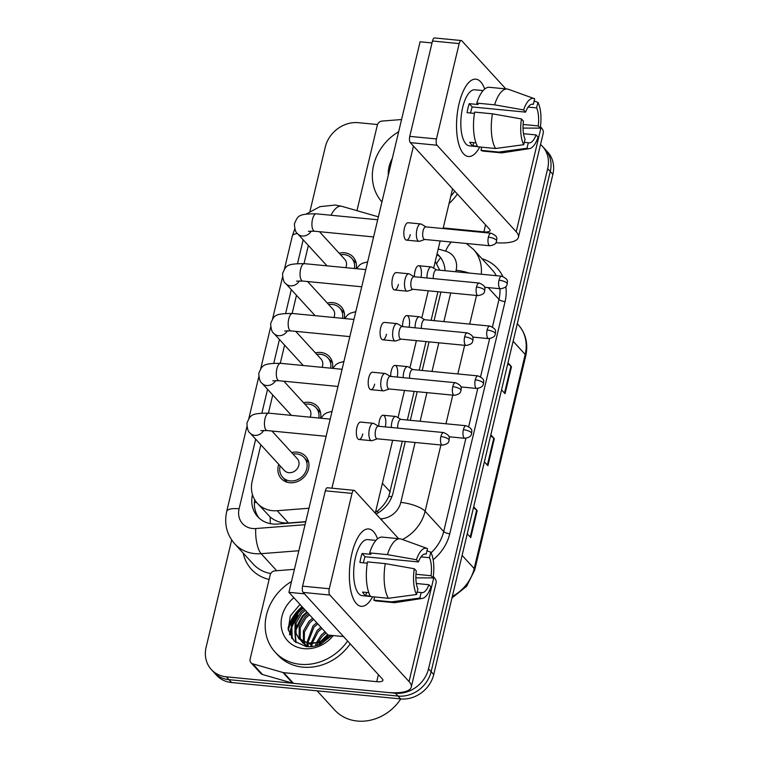 <?xml version="1.0" encoding="UTF-8"?>
<svg xmlns="http://www.w3.org/2000/svg" width="759" height="759" viewBox="0 0 759 759"><rect width="100%" height="100%" fill="white"/><g stroke="black" fill="none" stroke-linecap="round" stroke-linejoin="round"><path stroke-width="1.14" d="M327.29 303.05A16.518 14.326 137.5 0 1 332.689 302.632A16.518 14.326 137.5 0 1 341.227 306.769A16.518 14.326 137.5 0 1 344.349 318.514M315.412 352.888A16.518 14.326 137.5 0 1 320.81 352.47A16.518 14.326 137.5 0 1 329.349 356.607A16.518 14.326 137.5 0 1 332.48 368.352M303.543 402.725A16.518 14.326 137.5 0 1 308.941 402.308A16.518 14.326 137.5 0 1 317.48 406.444A16.518 14.326 137.5 0 1 320.602 418.19M291.665 452.563A16.518 14.326 137.5 0 1 297.073 452.146A16.518 14.326 137.5 0 1 305.602 456.282A16.518 14.326 137.5 0 1 306.541 473.796A16.518 14.326 137.5 0 1 289.777 482.724A16.518 14.326 137.5 0 1 281.247 478.587A16.518 14.326 137.5 0 1 278.771 464.366M339.159 253.212A16.518 14.326 137.5 0 1 344.558 252.794A16.518 14.326 137.5 0 1 353.096 256.94A16.518 14.326 137.5 0 1 356.227 268.677M260.859 444.802L252.216 481.092A29.136 25.284 -42.5 0 0 257.405 503.359L270.185 517.002C275.441 521.348 281.532 523.34 288.448 522.998L305.773 521.651M439.746 270.204L435.694 262.263M375.449 512.477L377.783 510.722C382.669 506.765 386.34 501.965 388.798 496.31L402.308 441.235M407.355 420.031L414.177 391.397M419.234 370.193L426.046 341.559M431.103 320.355L437.924 291.722M308.401 245.499A29.136 25.284 -42.5 0 0 307.936 247.235L304.027 263.62M257.405 503.359A29.136 25.284 -42.5 0 0 277.206 510.712L308.96 508.236M296.484 295.289L292.158 313.458M284.606 345.127L280.28 363.295M272.737 394.965L268.411 413.133M314.15 315.592A16.518 14.326 137.5 0 1 314.387 314.852M302.281 365.421A16.518 14.326 137.5 0 1 302.518 364.69M290.403 415.258A16.518 14.326 137.5 0 1 290.64 414.528M326.028 265.754A16.518 14.326 137.5 0 1 326.256 265.014M291.57 638.063L291.276 623.955L298.296 611.412L302.708 607.39A38.851 33.719 -42.5 0 0 288.335 630.321M289.796 634.932A38.851 33.719 137.5 0 1 296.181 618.955A38.851 33.719 137.5 0 0 289.796 634.932M540.531 144.495A29.136 25.284 137.5 0 1 542.486 146.383A29.136 25.284 137.5 0 1 547.675 168.64L428.512 668.821A29.136 25.284 137.5 0 1 395.392 693.223L226.372 676.829L228.981 679.675A29.136 25.284 137.5 0 1 213.915 672.37A29.136 25.284 137.5 0 0 228.981 679.675L398.001 696.069L228.981 679.675L231.59 682.531A29.136 25.284 137.5 0 1 216.514 675.216L211.306 669.514A29.136 25.284 137.5 0 1 206.116 647.256L231.666 539.981M428.512 668.821L431.121 671.668A29.136 25.284 137.5 0 1 398.001 696.069A29.136 25.284 137.5 0 0 431.121 671.668L550.275 171.496L431.121 671.668L433.731 674.514A29.136 25.284 137.5 0 1 400.61 698.916L231.59 682.531M542.486 146.383L545.085 149.229A29.136 25.284 137.5 0 1 550.275 171.496A29.136 25.284 137.5 0 0 545.085 149.229L547.694 152.085A29.136 25.284 137.5 0 1 552.884 174.342L433.731 674.514M507.97 362.868L511.481 366.692L505.048 393.684L501.547 389.851M473.682 506.803L477.193 510.636L470.76 537.619L467.25 533.786M490.826 434.831L494.337 438.664L487.904 465.656L484.403 461.823M490.618 435.732L493.777 438.161A7.77 2.381 13.4 0 1 494.337 438.664M473.474 507.695L476.633 510.124A7.77 2.381 13.4 0 1 477.193 510.636M507.762 363.76L510.921 366.189A7.77 2.381 13.4 0 1 511.481 366.692M288.031 628.205A38.851 33.719 137.5 0 1 302.044 606.669A38.851 33.719 137.5 0 0 288.031 628.205M309.957 211.372L325.269 147.075A29.136 25.284 137.5 0 1 358.39 122.683L377.517 124.533M226.372 676.829A29.136 25.284 137.5 0 1 211.306 669.514M445.011 270.716A29.136 25.284 -42.5 0 0 439.072 255.698A29.136 25.284 -42.5 0 0 437.08 253.781M376.066 514.004A29.136 25.284 -42.5 0 0 393.077 492.819L405.297 441.529M410.344 420.325L417.165 391.691M422.222 370.487L429.034 341.854M434.091 320.649L440.913 292.016M252.481 494.621A29.136 25.284 -42.5 0 0 257.718 516.708A29.136 25.284 -42.5 0 0 277.509 524.061L305.716 521.86M259.085 518.074A29.136 25.284 137.5 0 1 254.673 499.65M436.88 254.597A29.136 25.284 137.5 0 1 440.315 257.178M340.535 254.72A14.573 12.647 137.5 0 1 344.131 254.588A14.573 12.647 137.5 0 1 351.664 258.25A14.573 12.647 137.5 0 1 354.444 268.506M426.036 226.894L421.302 224.142A8.738 3.425 95.5 0 0 420.714 223.943A8.738 3.425 95.5 0 0 416.938 229.436A8.738 3.425 95.5 0 0 417.934 240.736A8.738 3.425 95.5 0 0 419.025 241.343A8.738 3.425 95.5 0 0 419.642 241.267L424.812 239.464M488.379 237.178A6.309 2.476 95.5 0 1 491.111 233.212L425.818 226.875A6.309 2.476 95.5 0 0 423.086 230.85A6.309 2.476 95.5 0 0 423.816 239.009A6.309 2.476 95.5 0 0 424.594 239.446L489.897 245.774C497.496 244.436 495.978 241.438 496.642 240.954A6.309 1.935 13.4 0 0 496.282 240.053A6.309 1.935 -166.6 0 0 488.379 237.178A6.309 2.476 95.5 0 0 489.897 245.774M319.463 231.694L344.757 259.331A8.738 7.59 137.5 0 1 345.743 267.661M501.727 276.219C510.02 279.843 506.727 282.225 507.259 283.961A6.309 1.935 13.4 0 0 506.908 283.06A6.309 1.935 -166.6 0 0 499.005 280.185A6.309 2.476 95.5 0 1 501.727 276.219L436.434 269.881A6.309 2.476 95.5 0 0 433.702 273.857A6.309 2.476 95.5 0 0 433.332 278.591M436.653 269.91L431.918 267.149A8.738 3.425 95.5 0 0 431.33 266.95A8.738 3.425 95.5 0 0 426.985 277.974M328.666 304.558A14.573 12.647 137.5 0 1 332.262 304.425A14.573 12.647 137.5 0 1 339.795 308.088A14.573 12.647 137.5 0 1 342.565 318.344M414.158 276.731L409.433 273.98A8.738 3.425 95.5 0 0 408.835 273.781A8.738 3.425 95.5 0 0 405.059 279.274A8.738 3.425 95.5 0 0 406.065 290.574A8.738 3.425 95.5 0 0 407.147 291.181A8.738 3.425 95.5 0 0 407.763 291.105L412.943 289.302M476.51 287.016A6.309 2.476 95.5 0 1 479.242 283.05L413.94 276.712A6.309 2.476 95.5 0 0 411.217 280.688A6.309 2.476 95.5 0 0 411.938 288.847A6.309 2.476 95.5 0 0 412.725 289.283L478.018 295.612C485.627 294.274 484.109 291.276 484.773 290.792A6.309 1.935 13.4 0 0 484.413 289.891A6.309 1.935 -166.6 0 0 476.51 287.016A6.309 2.476 95.5 0 0 478.018 295.612M307.585 281.532L332.888 309.169A8.738 7.59 137.5 0 1 333.875 317.499M316.788 354.396A14.573 12.647 137.5 0 1 320.383 354.263A14.573 12.647 137.5 0 1 327.916 357.925A14.573 12.647 137.5 0 1 330.696 368.181M402.289 326.569L397.555 323.818A8.738 3.425 95.5 0 0 396.966 323.619A8.738 3.425 95.5 0 0 393.19 329.112A8.738 3.425 95.5 0 0 394.196 340.411A8.738 3.425 95.5 0 0 395.278 341.019A8.738 3.425 95.5 0 0 395.894 340.943L401.065 339.14M464.641 336.854A6.309 2.476 95.5 0 1 467.364 332.878L402.071 326.55A6.309 2.476 95.5 0 0 399.338 330.526A6.309 2.476 95.5 0 0 400.069 338.685A6.309 2.476 95.5 0 0 400.847 339.121L466.149 345.449C473.749 344.112 472.24 341.114 472.895 340.63A6.309 1.935 13.4 0 0 472.534 339.728A6.309 1.935 -166.6 0 0 464.641 336.854A6.309 2.476 95.5 0 0 466.149 345.449M295.716 331.37L321.01 359.007A8.738 7.59 137.5 0 1 322.006 367.337M304.919 404.234A14.573 12.647 137.5 0 1 308.515 404.101A14.573 12.647 137.5 0 1 316.048 407.763A14.573 12.647 137.5 0 1 318.818 418.019M390.411 376.407L385.686 373.656A8.738 3.425 95.5 0 0 385.088 373.456A8.738 3.425 95.5 0 0 381.312 378.95A8.738 3.425 95.5 0 0 382.318 390.249A8.738 3.425 95.5 0 0 383.409 390.857A8.738 3.425 95.5 0 0 384.026 390.781L389.196 388.978M452.762 386.692A6.309 2.476 95.5 0 1 455.495 382.716L390.192 376.388A6.309 2.476 95.5 0 0 387.469 380.363A6.309 2.476 95.5 0 0 388.191 388.523A6.309 2.476 95.5 0 0 388.978 388.959L454.271 395.287C461.88 393.94 460.362 390.951 461.026 390.468A6.309 1.935 13.4 0 0 460.666 389.566A6.309 1.935 -166.6 0 0 452.762 386.692A6.309 2.476 95.5 0 0 454.271 395.287M283.847 381.208L309.141 408.845A8.738 7.59 137.5 0 1 310.127 417.175M271.969 431.046L297.262 458.683A8.738 7.59 137.5 0 1 297.756 467.952A8.738 7.59 137.5 0 1 288.885 472.686A8.738 7.59 137.5 0 1 284.369 470.485L250.214 433.171C248.278 432.118 247.178 428.778 246.912 423.142C250.489 415.287 250.204 413.162 268.781 413.162A8.738 3.425 95.5 0 0 265.005 418.664A8.738 3.425 95.5 0 0 264.891 419.177A8.738 3.425 95.5 0 0 267.092 430.571L326.104 436.292M293.04 454.072A14.573 12.647 137.5 0 1 296.636 453.939A14.573 12.647 137.5 0 1 304.169 457.601A14.573 12.647 137.5 0 1 304.995 473.047A14.573 12.647 137.5 0 1 290.213 480.931A14.573 12.647 137.5 0 1 282.68 477.269A14.573 12.647 137.5 0 1 280.147 465.874M378.542 426.245L373.808 423.494A8.738 3.425 95.5 0 0 373.219 423.294A8.738 3.425 95.5 0 0 369.443 428.788A8.738 3.425 95.5 0 0 370.449 440.087A8.738 3.425 95.5 0 0 371.531 440.694A8.738 3.425 95.5 0 0 372.147 440.618L377.327 438.816M440.894 436.529A6.309 2.476 95.5 0 1 443.617 432.554L378.324 426.226A6.309 2.476 95.5 0 0 375.591 430.201A6.309 2.476 95.5 0 0 376.322 438.36A6.309 2.476 95.5 0 0 377.1 438.797L442.402 445.125C450.002 443.778 448.493 440.789 449.148 440.305A6.309 1.935 13.4 0 0 448.787 439.404A6.309 1.935 -166.6 0 0 440.894 436.529A6.309 2.476 95.5 0 0 442.402 445.125M489.859 326.057C498.151 329.681 494.859 332.062 495.39 333.799A6.309 1.935 13.4 0 0 495.029 332.897A6.309 1.935 -166.6 0 0 487.126 330.023A6.309 2.476 95.5 0 1 489.859 326.057L424.556 319.719A6.309 2.476 95.5 0 0 421.833 323.695A6.309 2.476 95.5 0 0 421.463 328.429M424.784 319.748L420.05 316.987A8.738 3.425 95.5 0 0 419.461 316.788A8.738 3.425 95.5 0 0 415.107 327.812M477.98 375.895C486.272 379.519 482.98 381.9 483.521 383.637A6.309 1.935 13.4 0 0 483.16 382.735A6.309 1.935 -166.6 0 0 475.257 379.861A6.309 2.476 95.5 0 1 477.98 375.895L412.687 369.557A6.309 2.476 95.5 0 0 409.964 373.532A6.309 2.476 95.5 0 0 409.585 378.267M412.905 369.586L408.171 366.825A8.738 3.425 95.5 0 0 407.583 366.625A8.738 3.425 95.5 0 0 403.238 377.65M466.111 425.733C474.403 429.357 471.111 431.738 471.643 433.474A6.309 1.935 13.4 0 0 471.282 432.573A6.309 1.935 -166.6 0 0 463.379 429.698A6.309 2.476 95.5 0 1 466.111 425.733L400.818 419.395A6.309 2.476 95.5 0 0 398.086 423.37A6.309 2.476 95.5 0 0 397.716 428.104M401.037 419.423L396.302 416.663A8.738 3.425 95.5 0 0 395.714 416.463A8.738 3.425 95.5 0 0 391.369 427.488M459.081 103.594A38.851 15.218 -84.5 0 1 463.493 90.625A38.851 15.218 -84.5 0 1 484.697 89.059A38.851 15.218 -84.5 0 0 475.874 79.164A38.851 15.218 -84.5 0 0 459.081 103.594A38.851 15.218 -84.5 0 0 458.427 142.882A38.851 15.218 -84.5 0 0 479.783 146.98A38.851 15.218 -84.5 0 1 468.369 156.506A38.851 15.218 -84.5 0 1 459.081 103.594M357.195 210.736A4.858 4.212 -42.5 0 1 357.299 209.247L377.337 125.131A4.858 4.212 -42.5 0 1 382.071 121.06L401.568 119.543M495.912 242.747A38.851 11.888 -166.6 0 0 518.416 237.32L543.273 132.967A38.851 11.888 -166.6 0 0 541.063 127.408L540.427 126.715M518.416 237.32A38.851 11.888 -166.6 0 0 516.205 231.761L437.013 145.225L410.325 142.635L489.517 229.18A9.715 2.97 13.4 0 1 490.067 230.565A9.715 2.97 13.4 0 1 483.881 231.875L443.237 227.937M505.817 88.898L461.87 40.872A4.858 1.897 95.5 0 0 461.263 40.54A4.858 1.897 95.5 0 0 459.167 43.595L432.478 41.005A4.858 1.897 -84.5 0 1 434.575 37.95L461.263 40.54M410.325 142.635A4.858 1.897 -84.5 0 1 409.765 136.364L436.453 138.944L459.167 43.595M436.453 138.944A4.858 1.897 95.5 0 0 437.013 145.225M409.765 136.364L432.478 41.005M351.929 553.387A38.851 15.218 -84.5 0 1 356.332 540.417A38.851 15.218 -84.5 0 1 377.536 538.852A38.851 15.218 -84.5 0 0 368.713 528.966A38.851 15.218 -84.5 0 0 351.929 553.387A38.851 15.218 -84.5 0 0 351.265 592.684A38.851 15.218 -84.5 0 0 372.631 596.773A38.851 15.218 -84.5 0 1 361.218 606.308A38.851 15.218 -84.5 0 1 351.929 553.387M282.946 672.512A4.858 4.212 -42.5 0 0 283.705 672.654L293.477 683.337A4.858 4.212 137.5 0 1 292.727 683.195L282.946 672.512L252.766 663.831A4.858 4.212 -42.5 0 1 251.011 662.759A4.858 4.212 -42.5 0 1 250.138 659.049L270.185 574.933A4.858 4.212 -42.5 0 1 274.91 570.863L294.407 569.335M293.477 683.337L386.502 692.36A38.851 11.888 -166.6 0 0 411.264 687.113A38.851 11.888 -166.6 0 0 409.044 681.563L329.852 595.028L303.164 592.437L382.356 678.973A9.715 2.97 13.4 0 1 382.916 680.368A9.715 2.97 13.4 0 1 376.72 681.677L283.705 672.654M292.727 683.195L262.538 674.514A4.858 4.212 137.5 0 1 260.783 673.442L251.011 662.759M411.264 687.113L436.121 582.76A38.851 11.888 -166.6 0 0 433.911 577.21L433.266 576.508M398.665 538.7L354.709 490.675A4.858 1.897 95.5 0 0 354.111 490.333A4.858 1.897 95.5 0 0 352.015 493.388L325.326 490.798A4.858 1.897 -84.5 0 1 327.423 487.752L354.111 490.333M303.164 592.437A4.858 1.897 -84.5 0 1 302.604 586.157L329.292 588.747L352.015 493.388M329.292 588.747A4.858 1.897 95.5 0 0 329.852 595.028M302.604 586.157L325.326 490.798M381.929 201.941A48.567 42.143 137.5 0 1 398.665 131.696M388.295 175.234A31.669 27.485 137.5 0 1 392.308 158.413M457.364 194.038A48.567 42.143 137.5 0 1 449.043 203.554M454.755 191.192A48.567 42.143 137.5 0 1 450.77 196.296M347.594 640.994A48.567 42.143 137.5 0 1 300.213 664.296A48.567 42.143 137.5 0 1 275.1 652.104A48.567 42.143 137.5 0 1 291.513 581.498M350.203 643.841A48.567 42.143 137.5 0 1 302.822 667.142A48.567 42.143 137.5 0 1 277.709 654.951L275.1 652.104M400.752 698.935A43.709 37.931 137.5 0 1 357.337 721.05A43.709 37.931 137.5 0 1 334.738 710.082L317.12 690.823M305.355 610.283L301.56 613.604L296.095 623.139L296.029 633.186L298.913 638.68M304.321 609.145L300.526 612.475L295.061 622L294.995 632.057L299.416 639.258L310.327 644.287M328.827 635.141A21.954 19.051 137.5 0 1 309.34 643.215A21.954 19.051 137.5 0 1 307.756 642.996L298.382 638.129M309.492 614.799L305.697 618.13L300.241 627.655L300.166 637.712L301.332 640.615M301.721 641.308L303.05 643.205M301.105 640.833L307.148 646.659M308.458 613.67L304.663 617.001L299.207 626.526L299.131 636.583L300.687 640.179M302.518 642.655L308.742 646.734M313.628 619.325L309.843 622.646L304.406 632.095L304.264 642.086M304.511 642.892L305.479 645.141M305.858 645.824L306.342 646.583M312.594 618.196L308.809 621.517L303.344 631.052L303.477 641.763M303.771 642.541L304.824 644.695M305.241 645.359L306.124 646.554M317.774 623.851L313.979 627.171L307.803 642.996M307.879 643.964L308.401 646.611M316.74 622.722L312.945 626.042L306.845 642.835M306.978 643.746L307.623 646.288M321.911 628.367L318.116 631.697L312.186 643.29M312.101 643.85L311.911 646.583M320.877 627.238L317.082 630.568L310.991 643.3M310.943 643.736L310.924 646.668M326.047 632.892L322.252 636.222L318.154 642.18M317.604 643.414L316.835 645.596M325.013 631.763L321.218 635.084L316.408 642.683M316.048 643.689L315.421 645.975M333.258 635.577A31.669 27.485 137.5 0 1 303.942 648.651A31.669 27.485 137.5 0 1 281.608 628.775A31.669 27.485 137.5 0 1 293.875 597.741M299.985 604.42L290.317 615.891L288.221 629.666L294.169 641.089L306.029 646.545C311 647.142 315.962 646.307 320.915 644.059L331.882 635.435M331.237 635.378L320.554 642.56L307.756 642.996M328.087 635.074L322.812 640.074M321.029 642.38L319.586 644.638M307.367 612.475L302.955 616.498L295.517 630.805M295.204 632.731L296.067 642.674M303.23 607.959L298.809 611.982L291.798 624.524L292.187 638.898M327.546 634.524L321.123 640.976M319.852 642.797L318.524 645.046M306.845 611.915L302.433 615.938L295.355 628.708M294.805 631.346L295.631 642.342M378.817 426.273A8.738 3.425 -84.5 0 1 379.396 420.742A8.738 3.425 -84.5 0 1 383.172 415.249A8.738 3.425 -84.5 0 1 385.316 426.909M390.695 376.436A8.738 3.425 -84.5 0 1 391.264 370.904A8.738 3.425 -84.5 0 1 395.041 365.411A8.738 3.425 -84.5 0 1 397.185 377.071M402.564 326.598A8.738 3.425 -84.5 0 1 403.133 321.066A8.738 3.425 -84.5 0 1 406.909 315.573A8.738 3.425 -84.5 0 1 409.063 327.233M362.764 433.987A8.738 3.425 -84.5 0 1 358.988 439.48A8.738 3.425 -84.5 0 1 356.901 427.573A8.738 3.425 -84.5 0 1 360.677 422.08L373.219 423.294M374.642 384.149A8.738 3.425 -84.5 0 1 370.857 389.642A8.738 3.425 -84.5 0 1 368.77 377.735A8.738 3.425 -84.5 0 1 372.546 372.242L385.088 373.456M386.511 334.311A8.738 3.425 -84.5 0 1 382.735 339.804A8.738 3.425 -84.5 0 1 380.648 327.897A8.738 3.425 -84.5 0 1 384.424 322.404L396.966 323.619M398.38 284.473A8.738 3.425 -84.5 0 1 394.604 289.966A8.738 3.425 -84.5 0 1 392.517 278.06A8.738 3.425 -84.5 0 1 396.293 272.566L408.835 273.781M414.442 276.76A8.738 3.425 -84.5 0 1 415.012 271.229A8.738 3.425 -84.5 0 1 418.788 265.735A8.738 3.425 -84.5 0 1 420.932 277.396M410.258 234.635A8.738 3.425 -84.5 0 1 406.482 240.129A8.738 3.425 -84.5 0 1 404.395 228.222A8.738 3.425 -84.5 0 1 408.171 222.729L420.714 223.943M343.552 636.573L328.04 635.065L288.932 592.333L420.088 41.783L432.023 42.94M331.939 488.189L413.446 146.06M452.563 188.792L443.085 228.554M440.135 240.954L433.655 268.155M428.256 290.792L421.776 317.993M416.387 340.63L409.907 367.83M404.509 390.468L398.029 417.668M392.64 440.305L375.288 513.15M288.932 592.333L304.444 593.832M470.552 113.015A19.43 7.609 95.5 0 1 470.941 111.231A19.43 7.609 95.5 0 1 472.221 106.962L525.598 112.133A19.43 7.609 -84.5 0 1 532.714 104.192A19.43 7.609 -84.5 0 1 533.359 104.325L532.05 104.201M528.169 107.066L536.613 107.892A19.43 7.609 -84.5 0 1 538.216 125.928L523.131 124.467M474.441 113.395L467.079 112.683A28.168 11.034 -84.5 0 1 468.009 108.025A28.168 11.034 -84.5 0 1 469.223 103.679L478.113 104.543L476.794 103.101A32.058 12.552 -84.5 0 1 489.451 87.313L507.24 89.04A32.058 12.552 -84.5 0 1 508.464 89.315L534.241 98.613A25.256 9.886 -84.5 0 1 534.678 98.793L533.359 104.325M477.677 146.677L469.404 145.87A28.168 11.034 -84.5 0 1 462.667 107.512A28.168 11.034 -84.5 0 1 474.84 89.799L483.113 90.596M475.95 142.872L469.707 142.275A28.168 11.034 -84.5 0 0 472.971 145.832L477.439 146.269M523.501 133.707L536.072 134.922L538.084 137.113A25.256 9.886 -84.5 0 1 529.384 148.641L502.306 152.806A32.058 12.552 -84.5 0 1 501.054 152.844L483.265 151.117A32.058 12.552 -84.5 0 1 480.997 150.339L498.786 152.066L526.993 148.261L528.311 142.73L524.298 142.341M481.747 147.17L480.997 150.339M477.734 146.781A32.058 12.552 -84.5 0 1 474.65 112.095L492.449 113.822L521.452 118.945L523.454 121.127A19.43 7.609 -84.5 0 0 525.057 139.172L523.738 144.703L495.532 148.508L477.734 146.781M501.054 152.844A32.058 12.552 -84.5 0 1 498.786 152.066M495.532 148.508A32.058 12.552 -84.5 0 1 492.449 113.822M523.036 128.081L540.218 128.119L538.216 125.928M536.613 107.892L537.932 102.361L534.146 101.004M537.932 102.361A25.256 9.886 -84.5 0 1 540.218 128.119M529.384 148.641A25.256 9.886 -84.5 0 1 526.993 148.261M523.738 144.703A25.256 9.886 -84.5 0 1 521.452 118.945M536.072 134.922A19.43 7.609 -84.5 0 1 528.957 142.863A19.43 7.609 -84.5 0 1 528.311 142.73M525.598 112.133L523.596 109.941L494.593 104.827L476.794 103.101M494.593 104.827A32.058 12.552 -84.5 0 1 507.24 89.04M523.596 109.941A25.256 9.886 -84.5 0 1 534.241 98.613M472.221 106.962L469.223 103.679M472.971 145.832L473.72 142.664M363.4 562.817A19.43 7.609 95.5 0 1 363.789 561.034A19.43 7.609 95.5 0 1 365.06 556.755L418.437 561.935A19.43 7.609 -84.5 0 1 425.552 553.994A19.43 7.609 -84.5 0 1 426.197 554.127L424.898 554.004M421.008 556.869L429.461 557.685A19.43 7.609 -84.5 0 1 431.065 575.73L415.97 574.259M367.28 563.187L359.918 562.476A28.168 11.034 -84.5 0 1 360.848 557.827A28.168 11.034 -84.5 0 1 362.062 553.482L370.961 554.345L369.642 552.903A32.058 12.552 -84.5 0 1 382.289 537.106L400.088 538.833A32.058 12.552 -84.5 0 1 401.312 539.108L427.08 548.406A25.256 9.886 -84.5 0 1 427.516 548.596L426.197 554.127M370.515 596.479L362.242 595.673A28.168 11.034 -84.5 0 1 355.516 557.305A28.168 11.034 -84.5 0 1 367.688 539.592L375.952 540.399M368.798 592.675L362.555 592.067A28.168 11.034 -84.5 0 0 365.81 595.635L370.288 596.062M416.349 583.5L428.92 584.724L430.922 586.916A25.256 9.886 -84.5 0 1 422.232 598.434L395.154 602.608A32.058 12.552 -84.5 0 1 393.893 602.646L376.103 600.919A32.058 12.552 -84.5 0 1 373.836 600.141L391.625 601.868L419.841 598.064L421.16 592.532L417.146 592.143M374.595 596.963L373.836 600.141M370.582 596.574A32.058 12.552 -84.5 0 1 367.498 561.897L385.287 563.624L414.291 568.738L416.293 570.929A19.43 7.609 -84.5 0 0 417.896 588.965L416.577 594.496L388.371 598.301L370.582 596.574M393.893 602.646A32.058 12.552 -84.5 0 1 391.625 601.868M388.371 598.301A32.058 12.552 -84.5 0 1 385.287 563.624M415.885 577.874L433.066 577.912L431.065 575.73M429.461 557.685L430.78 552.154L426.994 550.797M430.78 552.154A25.256 9.886 -84.5 0 1 433.066 577.912M422.232 598.434A25.256 9.886 -84.5 0 1 419.841 598.064M416.577 594.496A25.256 9.886 -84.5 0 1 414.291 568.738M428.92 584.724A19.43 7.609 -84.5 0 1 421.805 592.665A19.43 7.609 -84.5 0 1 421.16 592.532M418.437 561.935L416.435 559.744L387.432 554.63L369.642 552.903M387.432 554.63A32.058 12.552 -84.5 0 1 400.088 538.833M416.435 559.744A25.256 9.886 -84.5 0 1 427.08 548.406M365.06 556.755L362.062 553.482M365.81 595.635L366.569 592.456M270.413 523.682A29.136 9.687 -94.5 0 1 270.185 517.002M436.662 263.544A29.136 12.789 -74 0 1 440.656 257.633M391.853 496.718A29.136 8.918 -166.6 0 0 388.798 496.31M377.859 513.027A29.136 9.687 -94.5 0 1 377.783 510.722M256.684 502.524A29.136 8.918 -166.6 0 0 254.388 502.543M390.23 491.898L382.394 483.331M288.448 522.998L277.206 510.712M513.122 341.256L525.2 354.462A9.715 2.97 13.4 0 1 525.75 355.848L474.736 569.981A9.715 2.97 -166.6 0 0 474.185 568.586L525.2 354.462A38.851 33.719 -42.5 0 0 518.283 324.776C525.845 333.505 528.34 343.865 525.75 355.848M452.336 596.413A38.851 33.719 -42.5 0 0 474.185 568.586L462.108 555.389M552.884 174.342L547.675 168.64M400.61 698.916L395.392 693.223M487.363 465.058L493.777 438.161M504.507 393.096L510.921 366.189M470.219 537.03L476.633 510.124M294.777 228.914L292.291 236.134A19.43 5.949 13.4 0 1 297.424 233.497M255.688 439.148L239.094 508.796A19.43 16.859 -42.5 0 0 252.595 528.511A19.43 16.859 -42.5 0 0 255.755 528.539L305.042 524.697M298.837 550.74L261.143 553.681A38.851 33.719 137.5 0 1 254.834 553.624A38.851 33.719 137.5 0 1 234.74 543.871L253.316 564.174A38.851 33.719 -42.5 0 0 270.735 573.557M276.731 570.721L261.143 553.681A19.43 6.461 -94.5 0 1 255.755 528.539M481.965 258.696A43.709 37.931 137.5 0 1 502.771 276.409M505.845 286.693A43.709 37.931 137.5 0 1 505.067 301.627L449.764 533.757A43.709 37.931 137.5 0 1 433.152 559.753M269.113 579.421A43.709 37.931 137.5 0 1 243.212 553.131M496.291 275.688A38.851 33.719 -42.5 0 0 492.069 269.739L473.493 249.436A38.851 33.719 137.5 0 1 481.244 274.227M488.16 287.585L498.995 299.416A38.851 33.719 -42.5 0 0 499.944 288.733M440.903 444.983L425.116 511.253L443.692 531.547L465.903 438.313M380.458 518.805L381.881 518.701A19.43 16.859 -42.5 0 0 400.799 502.401A19.43 5.949 13.4 0 1 425.116 511.253A38.851 33.719 137.5 0 1 402.422 539.516M431.084 552.77A38.851 33.719 -42.5 0 0 443.692 531.547A4.858 1.49 -166.6 0 0 449.764 533.757M476.519 295.469L469.698 324.102M464.65 345.307L457.829 373.94M452.772 395.145L445.95 423.778M468.701 426.567L477.772 388.475M480.57 376.73L489.65 338.637M492.449 326.892L498.995 299.416A4.858 1.49 -166.6 0 0 505.067 301.627M455.751 271.76L456.102 270.27A19.43 16.859 -42.5 0 0 445.618 251.125L438.218 248.999M303.183 239.797L297.537 263.458M291.304 289.634L285.669 313.296M279.435 339.472L273.8 363.134M267.557 389.31L261.921 412.972M400.799 502.401L415.078 442.478M420.135 421.273L426.947 392.64M432.004 371.436L438.825 342.802M443.873 321.598L450.694 292.965M381.805 520.276A19.43 6.461 -94.5 0 1 381.881 518.701M456.102 270.27A19.43 5.949 13.4 0 1 469.071 273.05M445.618 251.125A19.43 8.529 -74 0 1 451.377 242.045M246.903 426.662L226.713 511.414A19.43 5.949 13.4 0 1 239.094 508.796M330.971 215.243A19.43 8.529 -74 0 1 341.664 206.277L378.39 216.837M311.228 231.049A8.738 7.59 137.5 0 1 302.224 236.011A8.738 7.59 137.5 0 1 297.708 233.819C295.773 232.766 294.672 229.427 294.407 223.791C297.974 215.935 297.689 213.81 316.275 213.82A8.738 3.425 95.5 0 0 312.499 219.313A8.738 3.425 95.5 0 0 312.376 219.825A8.738 3.425 95.5 0 0 314.587 231.22L373.599 236.941M499.005 280.185A6.309 2.476 95.5 0 0 500.513 288.79L484.584 287.244M299.359 280.887A8.738 7.59 137.5 0 1 290.355 285.849A8.738 7.59 137.5 0 1 285.83 283.657C283.894 282.604 282.794 279.265 282.528 273.629C286.105 265.773 285.82 263.648 304.397 263.658A8.738 3.425 95.5 0 0 300.621 269.151A8.738 3.425 95.5 0 0 300.507 269.663A8.738 3.425 95.5 0 0 302.708 281.058L361.72 286.779M287.481 330.725A8.738 7.59 137.5 0 1 278.477 335.687A8.738 7.59 137.5 0 1 273.961 333.495C272.026 332.442 270.925 329.102 270.659 323.467C274.236 315.611 273.952 313.486 292.528 313.486A8.738 3.425 95.5 0 0 288.752 318.989A8.738 3.425 95.5 0 0 288.638 319.501A8.738 3.425 95.5 0 0 290.839 330.896L349.852 336.617M275.612 380.563A8.738 7.59 137.5 0 1 266.608 385.525A8.738 7.59 137.5 0 1 262.083 383.333C260.147 382.28 259.047 378.94 258.781 373.305C262.358 365.449 262.073 363.324 280.65 363.324A8.738 3.425 95.5 0 0 276.874 368.827A8.738 3.425 95.5 0 0 276.76 369.339A8.738 3.425 95.5 0 0 278.961 380.733L337.973 386.454M263.734 430.4A8.738 7.59 137.5 0 1 254.73 435.362A8.738 7.59 137.5 0 1 250.214 433.171M487.126 330.023A6.309 2.476 95.5 0 0 488.635 338.628L472.715 337.081M475.257 379.861A6.309 2.476 95.5 0 0 476.766 388.466L460.836 386.919M463.379 429.698A6.309 2.476 95.5 0 0 464.897 438.304L448.967 436.757M516.205 231.761L541.063 127.408M483.881 231.875L485.551 224.844M409.044 681.563L433.911 577.21M376.72 681.677L378.399 674.647M252.766 663.831L262.538 674.514M289.521 634.296A38.851 33.719 137.5 0 1 298.097 615.53M474.736 569.981L466.548 586.384L451.975 597.931M518.283 324.776L517.306 323.714M341.664 206.277L335.146 205.034L320.023 206.638L306.456 213.905M473.493 249.436L466.33 243.487M226.713 511.414C224.038 523.719 226.713 534.545 234.74 543.871M292.291 236.134L284.435 269.132M282.528 277.149L272.557 318.97M270.65 326.987L260.688 368.808M258.781 376.825L248.81 418.645M491.111 233.212C499.403 236.827 496.111 239.218 496.642 240.954M327.015 265.849L297.708 233.819M406.482 240.129L419.025 241.343M314.587 231.22L308.363 231.334M351.664 258.25L356.218 263.221M316.275 213.82L377.688 219.768M367.669 261.808L362.309 263.326L359.662 264.929L356.54 268.705M418.788 265.735L431.33 266.95M500.513 288.79C508.113 287.443 506.604 284.445 507.259 283.961M479.242 283.05C487.525 286.665 484.233 289.056 484.773 290.792M315.146 315.687L285.83 283.657M394.604 289.966L407.147 291.181M302.708 281.058L296.494 281.172M339.795 308.088L344.349 313.059M304.397 263.658L365.81 269.606M467.364 332.878C475.656 336.503 472.364 338.893 472.895 340.63M303.268 365.525L273.961 333.495M382.735 339.804L395.278 341.019M290.839 330.896L284.625 331.009M327.916 357.925L332.47 362.897M292.528 313.486L353.941 319.444M455.495 382.716C463.787 386.34 460.495 388.731 461.026 390.468M291.399 415.363L262.083 383.333M370.857 389.642L383.409 390.857M278.961 380.733L272.747 380.847M316.048 407.763L320.602 412.735M280.65 363.324L342.062 369.282M443.617 432.554C451.909 436.178 448.616 438.569 449.148 440.305M282.68 477.269L287.225 482.25M358.988 439.48L371.531 440.694M267.092 430.571L260.878 430.685M304.169 457.601L308.723 462.573M268.781 413.162L330.193 419.12M355.8 311.645L350.43 313.163L347.793 314.767L344.662 318.543M406.909 315.573L419.461 316.788M488.635 338.628C496.244 337.281 494.726 334.283 495.39 333.799M343.922 361.483L338.561 363.001L335.914 364.605L332.793 368.381M395.041 365.411L407.583 366.625M476.766 388.466C484.365 387.118 482.857 384.12 483.521 383.637M332.053 411.321L326.683 412.839L324.046 414.442L320.915 418.218M383.172 415.249L395.714 416.463M464.897 438.304C472.496 436.956 470.978 433.958 471.643 433.474"/></g></svg>
